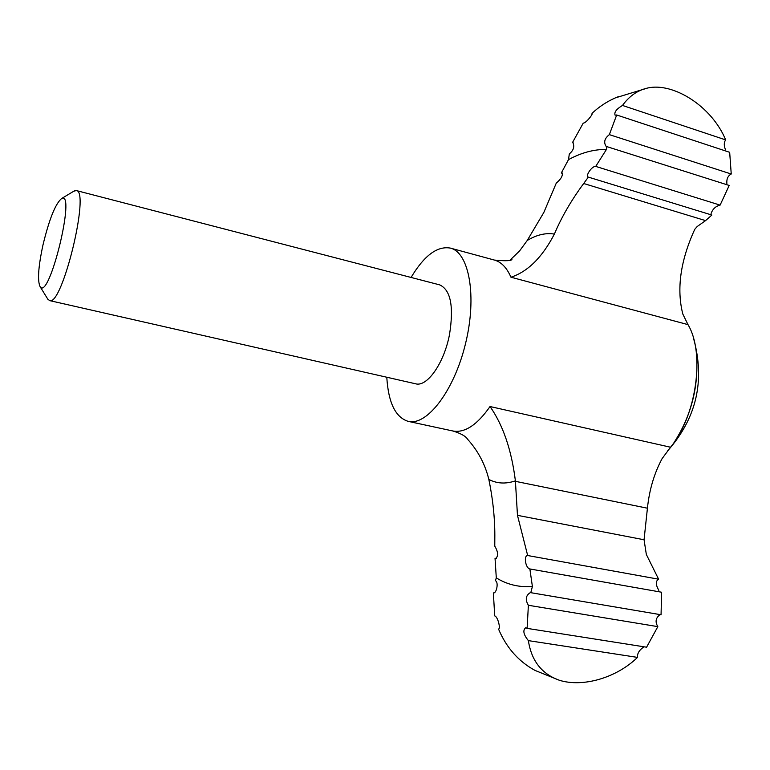 <?xml version="1.0" encoding="UTF-8"?>
<svg xmlns="http://www.w3.org/2000/svg" width="770" height="770" viewBox="0 0 770 770"><rect width="100%" height="100%" fill="white"/><g stroke="black" fill="none" stroke-linecap="round" stroke-linejoin="round"><path stroke-width="1.16" d="M496.381 558.471L495.033 558.24L496.294 577.866C507.103 584.594 519.144 587.481 532.397 586.528L529.875 568.963C525.592 568.347 523.427 555.497 527.671 555.526L658.61 579.194L646.338 554.448L644.057 539.76L647.426 508.21C649.312 489.884 654.202 473.358 662.094 458.631L670.545 447.235C696.571 415.646 705.195 353.016 687.995 324.632L682.788 313.977C676.464 288.885 680.449 260.664 694.761 229.316L697.168 226.534L705.561 220.624L711.855 215.042L588.338 177.11L583.689 183.51C571.33 200.229 561.561 217.082 554.381 234.07C542.282 257.324 527.806 271.704 510.953 277.21C506.804 267.69 501.299 261.983 494.436 260.077C506.237 261.203 512.088 260.866 511.983 259.067L510.24 259.99M527.671 555.526L517.469 515.342L515.399 480.865C511.53 449.978 503.07 425.194 490.028 406.531C477.131 425.011 464.733 433.164 452.837 430.979L408.225 421.373C426.927 426.137 454.165 390.823 465.542 343.564C477.159 296.354 469.2 252.473 450.392 248.104C437.283 245.765 424.183 255.553 411.074 277.45M495.033 558.24L495.736 558.568C498.479 555.988 498.151 551.84 494.773 546.113L494.812 538.942C495.081 520.077 493.098 500.221 488.834 479.392C485.129 464.262 478.074 450.912 467.679 439.343C465.831 436.244 460.893 433.452 452.837 430.979M562.629 173.414L561.311 173.009L562.177 172.894C562.928 175.772 560.964 179.169 556.296 183.087L543.812 212.501L527.229 240.49L519.548 250.982L510.125 260.039M42.956 245.053C38.269 266.949 37.326 280.838 40.127 286.719C49.164 301.368 76.346 189.68 61.581 198.535C55.392 203.8 49.184 219.306 42.956 245.053M47.576 298.789L49.511 300.579C62.014 307.143 90.417 190.459 76.288 190.546L73.747 191.249M76.288 190.546L439.699 284.881C450.7 289.944 453.963 306.498 449.507 334.546C444.069 363.248 427.081 387.281 415.627 383.797L49.511 300.579M386.79 377.242C388.359 402.72 395.501 417.427 408.225 421.373M644.057 539.76L517.469 515.342M725.677 139.909C711.721 106.039 673.019 82.063 647.532 88.05C637.666 90.254 629.311 96.048 622.487 105.442L725.677 139.909C723.877 142.277 723.81 145.54 725.475 149.707M726.861 183.501C726.495 178.91 727.958 175.743 731.24 174.01L729.671 152.306L616.683 114.99L615.105 115.182C613.998 112.266 616.462 109.022 622.487 105.442M606.885 146.444L606.452 149.428L595.72 166.407L720.094 205.118L729.2 185.455L606.125 146.387C603.468 142.325 604.546 138.408 609.34 134.635L731.24 174.01M660.082 614.595C655.684 617.819 654.933 621.823 657.83 626.636L528.384 605.278C525.063 599.686 525.718 595.46 530.337 592.602L661.055 614.768L661.603 592.226L530.058 568.991M559.222 680.218L534.996 670.4C518.547 661.459 506.391 647.666 498.517 629.042C500.827 628.878 497.844 616.597 494.706 615.894L493.368 592.9C496.621 593.757 498.816 581.793 495.418 580.753L496.294 577.866M528.374 640.621C531.444 660.891 541.839 674.125 559.549 680.324C582.909 687.514 616.289 678.014 637.502 657.397L528.374 640.621C523.436 634.538 522.57 630.235 525.775 627.704L527.113 628.378L528.384 605.278M573.255 142.883L572.89 142.681C574.738 146.637 573.554 150.381 569.328 153.894L568.491 159.64L561.311 173.009M647.532 88.05L615.374 97.877C606.76 101.659 598.973 106.818 592.005 113.373C593.603 113.585 585.778 123.489 583.275 123.065L572.447 142.633M615.374 97.886L618.81 96.481M606.452 149.428C593.882 149.303 581.235 152.701 568.491 159.64M595.72 166.407C592.149 165.675 584.94 176.205 588.318 177.11M616.683 114.99L609.34 134.635M720.094 205.118C715.763 206.177 712.76 208.959 711.085 213.454M658.61 579.194C655.53 581.023 655.597 584.738 658.812 590.34M527.113 628.378L646.588 647.204L657.83 626.636M644.028 646.8C639.321 649.957 637.146 653.489 637.502 657.397M532.397 586.528L530.771 592.727M705.561 220.624L583.689 183.51M488.834 479.392C496.794 483.656 505.649 484.157 515.399 480.865M670.545 447.235L490.028 406.531M687.995 324.632L510.953 277.21M674.972 441.114C691.884 414.173 699.025 384.856 696.378 353.161M647.426 508.21L515.428 481.337M554.381 234.07C545.612 232.675 536.565 234.812 527.229 240.49M40.127 286.719L48.019 299.501M61.581 198.535L74.469 190.816M450.392 248.104L494.436 260.077M667.725 450.768C696.359 418.331 705.07 381.227 693.837 339.445"/></g></svg>
